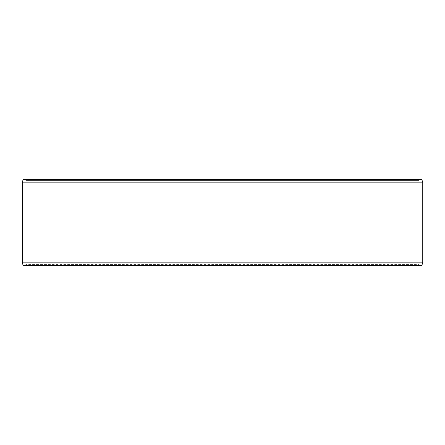 <?xml version="1.0" encoding="UTF-8"?>
<svg xmlns="http://www.w3.org/2000/svg" width="445" height="445" viewBox="0 0 445 445"><rect width="100%" height="100%" fill="white"/><g stroke="black" fill="none" stroke-linecap="round" stroke-linejoin="round"><path stroke-width="0.33" stroke-dasharray="2.23 1.67" d="M419.668 265.409L23.218 265.409L419.668 265.409L419.173 264.553L419.173 180.447L25.854 180.447L25.359 179.591L23.218 179.591L419.668 179.591L25.359 179.591M25.332 265.409L25.827 264.553L419.173 264.553L25.854 264.553L25.854 180.447M25.359 265.409L25.854 264.553M23.184 265.409L421.816 265.409M22.25 262.834L422.75 262.834M22.25 182.166L422.75 182.166M23.184 179.591L421.816 179.591M25.827 264.553L25.827 180.447L419.173 180.447L419.668 179.591M25.827 180.447L25.332 179.591"/><path stroke-width="0.67" d="M23.218 265.409L421.816 265.409L422.75 262.834L422.75 182.166L421.816 179.591L23.184 179.591L22.25 182.166L22.25 262.834L23.184 265.409L22.278 262.834L22.278 182.166L23.218 179.591M422.75 182.166L22.278 182.166M422.75 262.834L22.278 262.834"/></g></svg>
